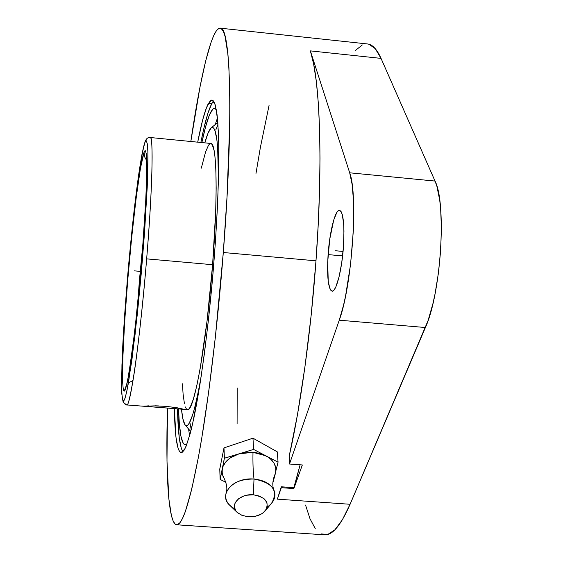 <?xml version="1.0" encoding="UTF-8"?>
<svg xmlns="http://www.w3.org/2000/svg" width="563" height="563" viewBox="0 0 563 563"><rect width="100%" height="100%" fill="white"/><g stroke="black" fill="none" stroke-linecap="round" stroke-linejoin="round"><path stroke-width="0.84" d="M139.42 280.325L137.407 307.159L143.671 235.644L139.42 280.325L140.018 280.381L139.42 280.325M126.471 385.029L124.24 391.081C123.283 391.468 122.713 386.211 122.516 375.324C122.481 358.547 124.198 323.225 127.724 280.233C131.376 237.086 135.817 198.408 138.984 177.394C141.243 163.235 142.939 154.86 144.065 152.284L144.557 156.725L146.683 160.687L144.557 156.725L144.065 152.284C145.247 148.942 146.141 151.208 146.739 159.083L146.155 194.383L141.827 259.867L134.993 329.439L129.004 373.255C126.717 385.521 125.134 391.461 124.24 391.081L126.471 385.029M123.417 401.053L124.254 403.678L126.71 404.931L124.254 403.678L123.417 401.053C124.416 400.835 126.028 396.07 128.554 382.122L135.057 334.654L142.509 258.881L147.21 187.634C147.865 170.237 148.062 157.541 147.809 149.533C147.14 141.165 146.162 138.85 144.867 142.594C143.642 145.514 141.806 154.67 139.357 170.068C135.936 192.877 131.158 234.539 127.224 280.944L122.882 343.486L121.587 383.621C121.784 395.529 122.389 401.335 123.417 401.053L122.333 398.555L121.728 391.362L121.939 364.838L124.606 315.329L128.23 269.22L133.895 212.511L138.688 174.621L143.051 149.16L145.071 141.686L144.867 142.594L145.648 141.074L146.331 140.792L147.365 144.051L147.914 152.496L147.358 184.214L144.6 231.703L141.32 272.781L137.379 313.647L131.848 360.306L126.928 390.757L124.958 398.498L123.417 401.053M274.385 475.974L275.574 472.758C276.862 465.84 273.632 460.196 265.891 455.826L252.991 452.328C252.78 463.314 253.118 472.216 254.012 479.043C265.222 480.295 272.091 484.609 274.624 491.971C275.835 497.748 273.372 502.78 267.214 507.066M328.095 254.603C329.622 231.801 335.252 209.464 339.496 210.33C343.346 212.371 344.662 224.503 343.458 246.707L343.958 231.266L343.719 224.595L342.311 214.665L341.206 211.779L339.897 210.428L338.433 210.632L336.878 212.364L333.725 220.013L329.728 239.296L327.687 262.182L328.243 281.465L330.031 289.122L331.276 290.86L332.698 291.071L334.246 289.727L335.865 286.849L339.046 276.94L341.72 262.815L343.458 246.707C341.896 270.205 336.125 292.232 332.05 291.17C328.145 288.791 326.829 276.602 328.095 254.603L342.614 255.912L328.095 254.603M210.815 143.452C216.804 142.2 218.134 195.6 212.61 264.709L207.078 320.79L200.196 368.441L196.663 386.359L193.285 399.378L190.195 407.155L188.802 409.048L187.514 409.618C193.897 413.052 206.607 343.374 212.61 264.709L146.661 258.867C140.25 337.856 130.292 408.091 126.71 404.931L123.184 402.341L121.819 394.03C121.495 383.283 121.763 368.096 122.621 348.483C124.782 306.61 129.377 252.006 134.508 207.142C137.09 185.755 139.554 168.267 141.904 154.677L145.05 141.742C146.176 138.681 147.865 137.266 150.124 137.499C153.65 135.993 152.439 189.414 146.661 258.867L212.61 264.709L215.706 210.928L216.157 188.141L215.861 169.456L214.855 155.571L214.116 150.567L212.202 144.529L210.808 143.452L150.124 137.499C152.636 133.579 153.861 170.659 146.661 258.867C142.58 308.425 137.189 354.331 133.614 376.781C130.095 397.534 127.794 406.922 126.71 404.931L143.509 406.226L153.868 405.909L165.606 406.317L176.683 407.675L184.214 409.364L143.516 406.226L184.115 409.357M201.42 374.881C194.798 412.397 189.4 429.119 185.213 425.051C183.559 423.102 182.321 417.802 181.497 409.167L182.834 418.689L184.96 424.734L186.24 425.691L187.669 425.206L189.231 423.235L192.687 414.783L194.552 408.302L198.465 391.018L201.42 374.881M201.864 142.573C206.572 120.179 210.801 108.765 214.545 108.335L216.326 109.743L214.489 108.328L212.877 109.046L209.345 115.155L205.544 126.964L201.864 142.573M217.438 118.054L215.242 124.529L217.438 118.054M208.444 103.367L212.019 100.031L215.045 104.31C216.72 111.045 217.895 121.925 218.578 136.957C219.479 170.223 217.353 222.441 212.624 277.714C207.677 332.972 200.688 384.761 194.017 417.359C190.73 432.046 187.683 442.56 184.868 448.894L181.138 452.582L180.702 452.483L182.335 452.216L184.122 450.189L186.05 446.36L190.294 433.271L192.56 424.038L199.647 386.359L204.327 354.155L208.676 317.933L212.469 279.529L215.488 240.957L217.592 204.256L218.683 171.293L218.74 143.6L217.811 122.284L217.001 114.233L214.777 103.543L213.405 100.904L211.871 100.024L210.21 100.868L206.579 107.442L202.659 119.947L197.704 142.165C201.477 122.755 205.052 109.82 208.444 103.367L211.758 103.705L208.444 103.367M213.609 101.171L211.758 103.705C208.303 110.151 204.672 123.072 200.85 142.474L203.834 128.498L207.895 113.325L211.758 103.705L213.567 101.213M176.683 524.779L324.541 534.829C332.346 535.533 340.854 525.342 350.087 504.279L425.396 327.518L339.25 320.192L289.495 464.018L289.276 455.763L297.482 414.635L304.942 366.844L311.233 314.661L315.984 260.824L223.3 252.513C217.621 325.379 208.648 399.624 199.745 449.879C190.477 500.099 182.785 525.068 176.662 524.779C168.323 524.033 165.515 474.004 167.478 408.098L166.986 460.872L168.837 498.748L171.398 515.497L173.08 520.845L175.023 523.97L177.232 524.744L179.681 523.027L182.37 518.734L185.269 511.774L191.603 489.754L198.429 457.149L201.92 437.141L208.831 390.729L215.298 337.751L223.3 252.513L315.984 260.824L318.186 224.989L319.531 190.597L319.995 158.435L319.587 129.216L318.348 103.493L316.35 81.698L313.654 64.112L310.361 50.881L349.686 172.806C358.364 195.129 352.016 286.088 339.25 320.192L425.396 327.518C440.991 293.9 446.804 203.553 435.03 181.068L349.686 172.806L352.093 184.256L353.473 200.337L353.332 230.816L350.545 264.547L345.569 296.004L343.564 305.083L339.25 320.192L289.495 464.018L289.276 455.763C300.558 406.444 310.832 332.726 315.984 260.824C323.225 162.601 320.058 78.933 310.361 50.881L349.686 172.806L435.03 181.068L381.045 58.39L310.361 50.881L381.045 58.39L375.247 48.636L368.941 44.238L367.449 43.956M293.83 487.685L300.121 464.799L293.851 488.578L293.83 487.685L281.289 486.784L293.83 487.685M277.348 499.149L281.289 486.784L277.348 499.149L350.087 504.279L277.348 499.149L281.31 487.685L277.348 499.149M265.328 510.732L271.556 503.294C278.629 490.802 272.781 482.716 254.012 479.043L253.35 494.8C265.919 497.22 269.853 502.597 265.152 510.944C261.19 515.096 255.616 517.045 248.431 516.778L242.386 515.525L237.607 512.802L235.932 511.007L234.335 506.89L235.25 502.59L238.564 498.776L243.772 496.031L246.847 495.208L253.35 494.8L259.459 496.094L264.244 498.881L266.968 502.717L267.228 507.01L266.412 509.121L263.062 512.886L260.655 514.399L254.842 516.384L248.431 516.778L241.977 515.37L237.058 512.295C228.965 505.18 239.725 493.434 253.35 494.8L254.012 479.043C253.118 472.216 252.78 463.314 252.991 452.328L242.364 452.99L224.384 458.226L223.99 447.895L219.767 469.07L220.126 479.409L224.384 458.226L238.972 453.834L230.07 458.05L225.707 461.984L222.955 466.502L220.126 479.409L225.96 482.35L220.126 479.409L219.767 469.07L223.99 447.895L252.963 438.176L277.292 451.857L278.059 462.167L272.745 483.321L275.574 472.758L275.779 467.959L274.146 463.328L270.775 459.19L268.509 457.395L262.984 454.517L256.475 452.751L252.991 452.328L238.972 453.834C229.556 456.952 223.975 461.97 222.244 468.88L222.181 473.567L223.849 478.05M234.757 508.832C227.543 504.828 224.644 499.599 226.073 493.153C230.084 483.645 239.402 478.944 254.012 479.043C233.617 476.974 217.656 494.694 229.774 505.307L237.051 512.288M190.829 141.489L200.041 86.73L205.657 61.064L211.181 41.979L213.849 35.293L216.417 30.726L218.852 28.417L221.125 28.495L223.201 31.085L225.059 36.278L227.959 54.688L228.944 67.919L229.859 102.163L229.746 122.896L227.03 196.79L223.3 252.513C233.772 120.208 230.682 25.124 220.161 28.164C211.815 27.439 200.358 76.237 190.829 141.489M174.368 408.625L175.98 437.296L177.971 447.986L179.252 451.054L180.702 452.483C176.944 450.02 174.833 435.396 174.368 408.625M274.793 475.116L278.059 462.167L253.624 449.429L278.059 462.167L277.292 451.857L252.963 438.176L253.624 449.429L238.972 453.834L253.624 449.429L252.963 438.176L223.99 447.895L224.384 458.226L221.991 471.294L222.871 476.024L224.44 478.972M289.495 464.018L302.345 464.961L293.851 488.578L281.31 487.685L293.851 488.578L302.345 464.961L289.495 464.018M269.128 105.091L260.409 147.267L255.982 173.418M237.192 387.956L237.093 423.953M305.54 505.053L310.009 518.769L315.238 528.544M321.17 533.914L327.736 534.47L334.837 529.86L342.339 519.832L350.087 504.279L428.049 320.607L432.926 303.612L435.065 293.802L438.528 272.429L440.695 250.014L441.413 228.205L440.632 208.591L439.703 200.048L436.874 186.184L435.03 181.068L381.045 58.39C376.936 49.241 372.432 44.435 367.533 43.963L220.189 28.164M362.305 44.941L355.492 50.403M177.521 408.865C177.985 432.546 179.78 446.839 182.905 451.737L181.293 448.232L179.231 437.542L177.521 408.865M178.534 408.942L179.33 423.524L180.948 436.311L183.299 443.496L184.727 444.784L187.071 443.771L185.072 444.847C181.462 443.778 179.28 431.807 178.534 408.942M188.57 429.02L189.611 435.776L188.57 429.02M217.621 125.19L215.77 130.032M189.886 422.602L191.237 429.611M143.474 406.226L184.129 409.357L143.516 406.226L153.868 405.909L165.606 406.317L176.683 407.675L184.214 409.35M204.819 142.861C207.135 134.494 209.274 129.49 211.245 127.857C216.072 124.578 218.486 141.982 218.479 180.076L217.642 147.386L216.966 140.405L215.087 130.919L213.926 128.427L212.624 127.428L211.209 127.878L208.099 132.959L204.819 142.861M158.527 405.916L154.825 405.796M148.569 405.853L143.516 406.226M209.802 143.769L208.465 145.303L205.572 151.961L201.308 168.168M182.447 383.797L183.088 394.037L184.439 403.755M185.326 406.929L186.36 408.9M144.065 152.284L140.469 168.154L136.155 197.972L131.728 237.037L127.724 280.233L124.62 322.303L122.833 358.033L122.657 382.404L123.227 388.927L124.24 391.081L125.683 388.576L127.505 381.299L132.038 353.064L137.119 310.129L141.827 259.867L145.254 211.695L146.816 174.41L146.345 153.924L145.402 150.764L144.065 152.284M134.219 270.845L140.82 271.422M335.576 250.76L343.071 251.436M172.567 408.449L148.611 406.62L172.567 408.449M274.068 490.345C272.358 486.671 272.415 481.984 274.223 476.284M187.507 409.618L184.122 409.357M190.737 431.582L185.213 425.051M224.243 478.684C226.868 484.377 227.494 489.127 226.136 492.928M217.818 122.382L211.245 127.857M133.023 380.44L128.399 383.002M126.232 385.803L125.999 386.38C126.605 384.965 127.871 379.99 130.349 364.592C133.656 342.311 136.957 313.408 140.243 277.897C145.866 217.698 147.942 159.955 146.204 155.641L146.338 156.254"/></g></svg>
